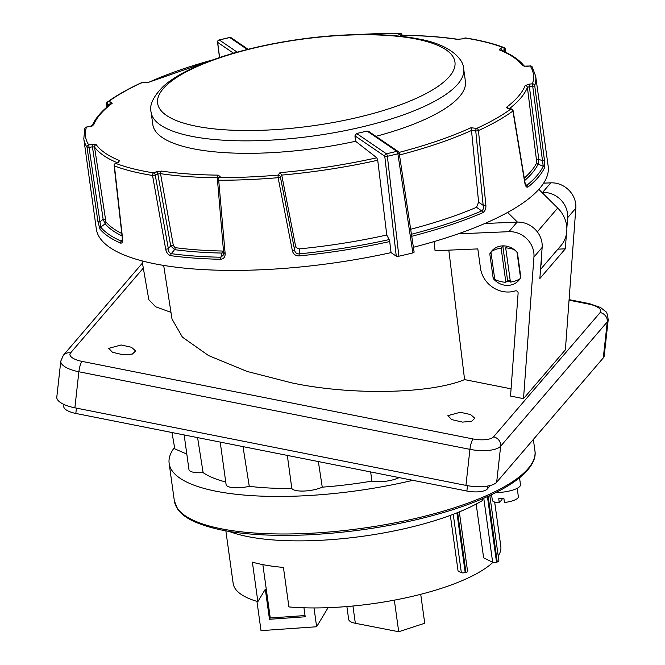 <?xml version="1.0" encoding="UTF-8"?>
<svg xmlns="http://www.w3.org/2000/svg" width="665" height="665" viewBox="0 0 665 665"><rect width="100%" height="100%" fill="white"/><g stroke="black" fill="none" stroke-linecap="round" stroke-linejoin="round"><path stroke-width="1" d="M354.927 135.868L356.631 133.49L386.423 153.79A2.086 0.565 -102.8 0 1 387.371 156.292L398.867 256.208A245.402 71.338 -7.9 0 0 412.84 252.924L397.886 153.815A247.247 71.878 172.1 0 1 387.371 156.292A2.086 0.632 173.4 0 1 386.132 156.433A2.086 0.632 173.4 0 1 384.752 156.184L354.927 135.868L355.584 141.271A157.78 45.868 -7.9 0 1 266.291 152.917A157.78 45.868 -7.9 0 1 152.834 124.671L151.105 112.202A157.78 45.868 172.1 0 0 264.562 140.448A157.78 45.868 172.1 0 0 463.663 68.836C463.522 58.387 448.775 44.422 419.715 39.177C399.698 35.162 375.659 33.732 347.587 34.896C298.893 36.858 243.797 47.556 205.842 62.518C187.688 69.567 173.74 77.298 163.997 85.719C153.449 96.126 149.151 104.954 151.105 112.202M399.058 152.817A2.086 1.904 124.3 0 0 396.847 151.337A245.161 71.271 -7.9 0 1 386.423 153.79A2.086 1.904 124.3 0 0 384.752 156.184L396.274 256.166L391.053 252.617L389.715 241.545A228.095 66.309 172.1 0 1 298.951 255.934C295.343 255.817 293.132 254.013 292.326 250.522L278.111 177.688A228.095 66.309 172.1 0 1 247.829 179.633A228.095 66.309 172.1 0 1 218.702 180.223L225.127 253.39C225.319 256.898 223.839 258.86 220.689 259.275A2.086 0.956 -88.9 0 1 220.905 257.23L222.002 253.066A2.086 0.956 91.2 0 0 222.226 251.021A221.221 64.306 -7.9 0 1 175.036 247.629L173.332 245.46L160.523 173.665A2.086 1.413 -81.6 0 1 161.603 171.088L156.258 171.828A2.086 1.147 67.8 0 1 157.846 173.997L155.244 175.061L168.345 248.702C168.37 251.353 169.342 253.008 171.262 253.656A2.086 1.38 97.7 0 0 170.814 255.684C168.104 254.861 166.383 252.667 165.676 249.109L152.551 175.469A228.095 66.309 172.1 0 1 114.422 165.926L122.551 238.319C122.867 241.769 122.219 243.365 120.598 243.116A228.095 66.309 172.1 0 1 99.941 229.051L97.93 221.545L87.024 147.264A228.095 66.309 172.1 0 1 83.798 138.794L96.317 228.976A228.095 66.309 -7.9 0 0 391.053 252.617M375.925 136.35A157.78 45.868 -7.9 0 0 465.4 81.296L463.663 68.836M412.84 252.924L414.129 252.168L399.183 153A2.086 0.648 -8.6 0 1 397.886 153.815A2.086 0.657 -103.7 0 0 396.847 151.337L367.055 131.038A157.78 45.868 172.1 0 1 356.631 133.49M367.055 131.038L368.485 131.279L398.302 151.587A2.086 2.086 0 0 1 399.183 153M517.437 222.102L507.628 212.409M540.537 269.408L560.928 245.634A29.194 26.534 -139.4 0 0 557.711 208.029L538.833 189.367M411.435 234.255A227.056 66.01 -7.9 0 0 481.693 210.905C483.372 209.741 483.871 207.887 483.172 205.344L475.749 130.914L471.493 130.423L470.953 127.738L476.697 128.403A226.092 65.727 -7.9 0 0 510.836 109.035L508.06 108.719A2.086 1.147 -83.5 0 1 508.492 108.619L508.085 108.703M525.466 184.388L526.855 185.286A2.086 1.796 51.1 0 1 528.043 186.998C526.53 187.688 525.458 186.325 524.818 182.917L512.898 111.038A2.086 1.754 53.8 0 0 510.836 109.035A2.086 1.147 -83.5 0 1 511.277 108.935L508.492 108.619A2.086 1.779 52.6 0 0 506.589 107.24L508.06 108.719M525.973 185.344L526.855 185.286A227.056 66.01 -7.9 0 0 543.23 166.192L532.723 86.3L529.382 86.633L529.124 84.156L525.15 85.602A2.086 1.97 21.3 0 1 527.403 87.398A221.221 64.306 172.1 0 1 509.34 108.719M529.124 84.156L532.466 83.815A226.092 65.727 -7.9 0 0 530.213 66.001L526.855 66.342M524.186 66.168A2.086 1.97 144 0 0 522.64 65.76L526.871 66.342M504.885 51.928L504.519 49.717L501.876 50.532A2.086 1.189 -107.2 0 0 500.413 48.321L499.332 49.883A2.086 1.779 112 0 1 500.321 49.95L500.346 49.958C511.659 54.513 519.722 60.033 524.527 66.525L524.103 66.143L530.213 66.001A2.086 1.978 -32.7 0 1 532.158 66.866A2.086 2.086 0 0 0 530.196 65.918M500.413 48.321L503.056 47.506A226.092 65.727 -7.9 0 0 465.267 38.046L462.632 38.869A2.086 1.189 -107.3 0 0 462.233 38.878L457.778 39.285C440.895 36.808 422.051 35.453 401.236 35.22L400.338 35.287M457.778 39.285A2.086 1.413 -81.6 0 0 457.254 39.351L462.632 38.869M358.294 34.572A226.092 65.727 -7.9 0 1 370.829 33.915A226.092 65.727 -7.9 0 1 399.698 33.333A2.086 0.873 -89.8 0 1 399.948 33.25A2.086 2.086 0 0 1 401.984 34.946L401.984 34.946A2.086 0.557 169.3 0 1 401.909 35.145A2.086 1.912 -135.2 0 0 399.698 33.333L398.759 34.272L400.978 35.312A2.086 0.914 -89.4 0 1 401.236 35.22M217.53 179.533A2.086 1.87 37.3 0 1 217.871 178.295L218.777 177.106A2.086 1.87 37.3 0 1 220.123 176.425L219.226 177.605A226.092 65.727 -7.9 0 0 248.095 177.023A226.092 65.727 -7.9 0 0 278.12 175.095L279.957 172.651L281.736 175.045L280.372 176.857L294.545 249.699C294.878 252.343 296.291 253.747 298.809 253.905A227.056 66.01 -7.9 0 0 389.15 239.583L386.772 235.019L377.728 160.24A221.221 64.306 172.1 0 1 281.744 175.086L295.418 245.269C295.942 247.571 297.396 248.768 299.79 248.851A221.221 64.306 -7.9 0 0 386.772 235.019M279.957 172.651A219.209 63.724 -7.9 0 0 376.806 157.788L355.584 141.271M212.941 59.858A219.209 63.724 -7.9 0 0 147.896 82.701L142.227 82.543A226.092 65.727 -7.9 0 0 108.079 101.903L110.831 101.978A2.086 1.197 91.6 0 0 110.008 104.505L107.264 104.43L107.506 106.591M86.475 127.115L92.111 126.051C95.12 118.495 101.537 110.989 111.338 103.516L111.338 103.516A2.086 1.779 52.6 0 1 112.26 103.2L110.831 101.978M117.264 162.709A221.221 64.306 172.1 0 1 94.53 147.015A2.086 1.97 -36 0 1 96.209 144.679L92.019 144.355L88.711 144.937A226.092 65.727 -7.9 0 1 86.458 127.123A2.086 1.978 -162 0 0 84.829 128.445A2.086 2.086 0 0 1 86.45 127.032L89.767 126.541L93.699 124.837A2.086 1.97 21.3 0 0 92.327 125.643M118.029 162.393L115.868 163.432A2.086 1.139 67.9 0 0 115.427 163.457L118.029 162.393A2.086 1.139 67.9 0 1 118.47 162.376L119.517 160.556A2.086 1.779 -68 0 0 118.062 162.385M122.551 238.319A2.086 0.698 -6.4 0 1 122.285 238.028L114.139 165.618A2.086 0.698 -6.4 0 0 114.422 165.926A2.086 1.762 110.8 0 1 115.868 163.432A226.092 65.727 -7.9 0 0 153.657 172.892L156.258 171.828M220.123 176.425L217.871 175.128A2.086 0.914 -89.4 0 0 217.314 177.746L218.436 178.353M376.806 157.788L377.728 160.24M389.15 239.583L389.715 241.545M471.493 130.423L478.617 202.185L483.172 205.344A2.086 0.532 -5.7 0 0 485.857 205.011C486.14 208.619 485.084 211.187 482.674 212.733A228.095 66.309 172.1 0 1 411.743 236.283M410.679 229.267A221.221 64.306 -7.9 0 0 476.497 207.305L478.617 202.185M482.674 212.733A2.086 1.372 66.7 0 0 481.693 210.905L476.497 207.305M413.397 247.28A228.095 66.309 -7.9 0 0 548.184 166.275L535.666 76.093A228.095 66.309 172.1 0 1 534.718 85.602L544.427 160.049L544.494 167.821A228.095 66.309 172.1 0 1 528.043 186.998M511.277 108.935L511.277 108.935A2.086 2.086 0 0 1 513.097 110.664A2.086 0.698 170.6 0 1 512.898 111.038A228.095 66.309 172.1 0 1 478.451 130.581L485.857 205.011M524.269 178.137A221.221 64.306 -7.9 0 0 536.796 162.559L527.403 87.398L529.382 86.633L538.783 159.326L538.06 164.189A222.26 64.613 172.1 0 1 524.668 180.539M544.494 167.821A2.086 1.962 24.8 0 0 543.23 166.192L538.06 164.189A2.086 1.962 -154.7 0 1 536.796 162.559M299.79 248.851L298.951 255.934M217.455 179.367L217.314 177.746A221.221 64.306 172.1 0 1 160.523 173.665L157.846 173.997L170.697 245.875A2.086 0.532 169.8 0 1 173.332 245.46M224.13 252.16L222.002 253.066A222.26 64.613 172.1 0 1 174.587 249.658L171.262 253.656A227.056 66.01 -7.9 0 0 220.905 257.23L223.789 254.629L223.989 253.215M92.019 144.355L92.435 146.815L94.53 147.015L105.918 221.902A221.221 64.306 -7.9 0 0 121.77 233.498M122.044 235.934A222.26 64.613 172.1 0 1 105.145 223.814L100.714 227.139A2.086 1.962 140.4 0 0 99.941 229.051M105.918 221.902A2.086 1.962 140 0 1 105.145 223.814L103.15 219.317L92.435 146.815L89.127 147.397A2.086 0.499 171.7 0 1 87.024 147.264A2.086 1.978 147.3 0 1 88.711 144.937L100.714 227.139A227.056 66.01 -7.9 0 0 121.271 241.146L122.335 239.957M398.867 256.208L396.274 256.166M120.598 243.116A2.086 1.804 113.5 0 1 121.271 241.146L122.003 241.087M175.036 247.629A2.086 1.38 97.6 0 1 174.587 249.658L170.697 245.875L168.345 248.702A2.086 0.532 169.9 0 1 165.676 249.109M475.749 130.914A2.086 1.155 -83.4 0 1 476.697 128.403A2.086 1.43 65.4 0 1 478.451 130.581A2.086 0.532 -5.7 0 1 475.749 130.914M464.86 38.055A2.086 2.086 0 0 1 465.808 37.988A2.086 1.446 99 0 0 465.267 38.046A2.086 1.189 -107.3 0 0 464.86 38.055L462.233 38.878M398.759 34.272A2.086 1.912 44.8 0 1 400.588 35.187M147.896 82.701L142.618 82.435A2.086 1.205 91.7 0 0 142.227 82.543A2.086 1.43 -114.6 0 0 141.687 82.626C127.888 88.952 116.392 95.477 107.198 102.202A2.086 1.754 -126.2 0 1 108.079 101.903A2.086 1.197 91.6 0 0 107.264 104.43A2.086 0.515 173.6 0 1 106.358 104.114L106.708 107.273M97.93 221.545A2.086 0.499 171.6 0 0 100.016 221.669L103.15 219.317A2.086 0.499 171.6 0 1 105.228 219.433M217.455 179.741A2.086 2.086 0 0 1 217.871 178.295A2.086 1.87 37.3 0 1 219.226 177.605A2.086 0.873 -89.8 0 0 218.702 180.223A2.086 0.648 175 0 1 217.455 179.741L223.789 254.629M153.657 172.892A2.086 1.147 67.8 0 1 155.244 175.061A2.086 0.532 169.9 0 1 152.551 175.469A2.086 1.446 99 0 1 153.657 172.892M532.723 86.3L532.466 83.815A2.086 1.978 18 0 1 534.718 85.602A2.086 0.499 -7.5 0 1 532.723 86.3M536.796 159.991A2.086 0.499 172.7 0 1 538.783 159.326L542.44 160.739A2.086 0.499 -7.4 0 0 544.427 160.049M504.004 47.556A2.086 2.086 0 0 1 505.317 49.16A2.086 0.515 170.6 0 1 504.519 49.717A2.086 1.189 -107.2 0 0 503.056 47.506A2.086 1.762 110.8 0 1 504.004 47.556C493.447 43.549 480.712 40.366 465.808 37.988M219.5 57.581L217.555 42.227A2.086 0.565 -7.2 0 0 217.679 42.394A2.086 1.904 -55.7 0 1 219.35 39.991L237.214 52.161M217.555 42.227A2.086 2.086 0 0 1 219.134 39.942A2.086 0.657 76.3 0 1 219.35 39.991A245.161 71.271 -7.9 0 1 229.774 37.539A2.086 0.565 77.2 0 0 229.591 37.481A2.086 0.565 77.2 0 0 229.442 37.614M219.134 39.942L229.591 37.481A2.086 2.086 0 0 1 231.221 37.789A2.086 1.904 124.3 0 0 229.774 37.539L247.305 49.476M278.12 175.095A2.086 1.87 36.9 0 1 280.372 176.857A2.086 0.59 -11 0 1 278.111 177.688L278.12 175.095M147.813 82.585L213.947 59.501M540.803 265.759A29.194 26.534 -139.4 0 0 541.609 254.786M513.097 110.664L525.001 182.551A2.086 0.698 170.6 0 1 524.818 182.917M292.326 250.522A2.086 0.59 -11 0 0 294.545 249.699L295.418 245.269M225.127 253.39A2.086 0.657 174.9 0 1 223.914 252.908M487.694 486.049L487.37 488.925L490.321 485.483M487.37 488.925A16.683 5.91 -173.7 0 1 466.88 491.036L75.827 413.447A16.683 5.91 -173.7 0 1 63.774 406.332L63.981 404.453M459.332 511.892L467.586 571.368A2.918 0.848 172.1 0 1 465.949 572.374L465.201 572.582A2.918 0.848 172.1 0 1 463.156 572.889A2.918 0.848 172.1 0 1 461.344 572.665L458.069 571.06L450.338 515.383M489.822 495.5L498.908 560.977A2.918 0.848 172.1 0 1 497.27 561.992L496.522 562.191A2.918 0.848 172.1 0 1 494.477 562.507A2.918 0.848 172.1 0 1 492.665 562.282L483.63 557.86L476.165 504.078M519.54 477.827L520.495 484.735A16.891 4.913 172.1 0 1 499.182 492.399A16.891 4.913 172.1 0 1 496.157 492.433M412.824 480.313A182.019 52.917 172.1 0 1 300.031 495.974A182.019 52.917 172.1 0 1 169.143 463.389A182.019 52.917 172.1 0 1 174.562 447.395M123.258 354.811L132.368 354.046L135.652 350.962L131.446 347.28L121.121 344.977L108.728 348.344L112.452 352.284L123.258 354.811M460.305 412.275L470.629 414.578L474.835 418.26L471.551 421.344L462.441 422.1L451.635 419.582L447.911 415.633L460.305 412.275M541.95 192.451L542.582 192.418A22.934 20.848 40.6 0 1 567.619 217.746L575.824 208.178L565.391 349.807L523.513 398.634L510.537 396.057L518.118 293.099A2.086 1.895 -139.4 0 0 515.342 290.879A26.268 23.882 40.6 0 1 508.983 292.001A26.268 23.882 40.6 0 1 480.479 268.178L477.811 248.91L435.068 250.73L434.037 241.595M520.836 277.288A17.215 15.644 40.6 0 1 518.866 280.281A17.215 15.644 40.6 0 1 508.068 285.385A17.215 15.644 40.6 0 1 493.206 278.469L489.806 253.964A17.215 15.644 -139.4 0 1 491.784 250.971A17.215 15.644 -139.4 0 1 517.437 252.783L520.836 277.288M163.681 265.426L172.011 319.017L182.426 337.163L208.552 355.567L247.172 371.461L291.677 382.857C350.854 395.476 429.781 393.996 464.594 379.607L448.808 250.14M517.204 488.31L518.368 496.713A13.134 3.815 172.1 0 1 504.452 502.474L503.904 498.517A13.134 3.815 172.1 0 1 501.244 498.717A13.134 3.815 172.1 0 1 498.733 498.742L499.282 502.69A13.134 3.815 172.1 0 1 492.349 500.321L491.568 494.685M482.208 498.891L482.433 500.546A149.076 43.333 172.1 0 1 316.598 540.487A149.076 43.333 172.1 0 1 229.234 531.46M494.677 502.075L500.812 546.273A135.111 39.277 172.1 0 1 498.226 556.098M492.898 562.374A135.111 39.277 172.1 0 1 330.314 607.594A135.111 39.277 172.1 0 1 288.909 606.929L283.423 567.411A135.111 39.277 172.1 0 1 252.376 562.133L257.862 601.65A135.111 39.277 172.1 0 1 233.157 583.405L225.867 530.878M490.438 495.217A149.076 43.333 172.1 0 1 489.839 495.658M501.925 498.683L502.033 499.482L499.282 502.69M303.955 607.793L305.202 616.779L269.483 619.281L265.31 589.24L257.862 601.65M328.086 607.685L316.631 626.754L261.012 630.644L256.956 601.384M316.631 626.754L314.021 607.943M220.206 442.092L226.1 484.594A17.606 5.121 -7.9 0 0 249.267 486.323A157.023 45.644 -7.9 0 0 291.819 488.459A17.606 5.121 -7.9 0 0 304.279 491.028A17.606 5.121 -7.9 0 0 322.259 487.162L318.36 461.568M322.259 487.162A157.023 45.644 -7.9 0 0 371.843 481.103A17.606 5.121 -7.9 0 0 399.091 477.586M370.679 471.951L371.843 481.103M249.267 486.323L243.008 446.622M287.322 455.409L291.819 488.459M184.155 434.943L188.96 469.573A17.606 5.121 -7.9 0 0 203.116 472.64L197.588 437.612M203.116 472.64A157.023 45.644 -7.9 0 0 225.743 482.017M171.969 432.524L174.82 448.858L186.815 454.095M575.824 208.178A22.934 20.848 -139.4 0 0 550.786 182.85L543.638 183.158M523.513 398.634L533.945 257.006A22.934 20.848 -139.4 0 0 508.916 231.678L458.168 233.847M484.843 223.49L517.121 222.11A22.934 20.848 -139.4 0 1 542.15 247.438L539.864 278.527L565.325 248.835L557.91 249.151M170.972 312.351L155.585 306.765L148.827 299.691L142.061 260.888M511.069 388.826L464.594 379.607M567.619 217.746L566.846 228.236M566.414 234.113L565.325 248.835M74.879 407.811L465.932 485.392L469.931 449.349L78.869 371.768L74.879 407.811A25.021 8.869 -173.7 0 1 56.799 397.138L60.798 361.095A25.021 8.869 -173.7 0 0 78.869 371.768A8.337 1.829 -78.8 0 1 81.995 361.378L473.048 438.958A16.683 5.91 6.3 0 0 493.538 436.847L600.154 312.533A16.683 5.91 6.3 0 0 588.725 304.088L569.049 300.189M603.28 357.911L607.278 321.868A25.021 8.869 -173.7 0 0 608.201 319.882L604.202 355.925A25.021 8.869 -173.7 0 1 603.28 357.911L496.664 482.225A25.021 8.869 -173.7 0 1 465.932 485.392M491.036 252.534L489.806 253.964M494.436 277.031L493.206 278.469M510.363 281.569A17.215 15.644 40.6 0 1 506.846 281.145M420.721 594.311L424.736 623.238L398.726 631.75L355.334 623.28A25.644 7.456 172.1 0 1 348.66 619.348L346.881 606.563M398.726 631.75L394.337 600.154M269.483 619.281L270.264 617.976L262.858 564.627M270.264 617.976L305.027 615.549M504.951 245.934A27.681 25.162 -139.4 0 0 502.815 246.125L501.119 248.103L505.865 282.284A27.681 25.162 40.6 0 1 494.777 279.483L490.961 252.018M501.119 248.103A27.681 25.162 -139.4 0 0 491.269 251.603M514.195 249.624A27.681 25.162 -139.4 0 0 505.691 247.904L507.087 246.283M516.996 252.251L520.545 277.854M519.997 278.768A27.681 25.162 40.6 0 1 510.437 282.093L505.691 247.904M510.188 280.289A27.681 25.162 40.6 0 1 507.561 280.306L505.865 282.284M502.815 246.125L507.561 280.306M265.559 130.141A150.091 43.632 -7.9 0 0 449.39 76.541A150.091 43.632 -7.9 0 0 347.03 35.145A150.091 43.632 -7.9 0 0 163.191 88.736A150.091 43.632 -7.9 0 0 265.559 130.141M537.303 231.827L557.711 208.029M399.017 152.426A219.209 63.724 -7.9 0 0 470.953 127.738M506.589 107.24A219.209 63.724 -7.9 0 0 525.15 85.602M522.64 65.76A219.209 63.724 -7.9 0 0 499.332 49.883M457.254 39.351A219.209 63.724 -7.9 0 0 400.978 35.312M112.26 103.2A219.209 63.724 -7.9 0 0 93.699 124.837M96.209 144.679A219.209 63.724 -7.9 0 0 119.517 160.556M161.603 171.088A219.209 63.724 -7.9 0 0 217.871 175.128M233.548 53.2L217.679 42.394L219.6 57.547M471.502 130.465A221.221 64.306 172.1 0 1 399.49 154.995M220.689 259.275A228.095 66.309 172.1 0 1 170.814 255.684M466.88 491.036L467.478 485.683M76.417 408.119L75.827 413.447M305.243 533.521A182.019 52.917 -7.9 0 0 534.943 450.903C535.824 455.708 534.602 463.788 523.338 474.552C508.9 487.595 484.985 499.44 451.601 510.097C406.099 524.161 357.529 532.449 305.9 534.943C254.146 536.879 216.183 532.083 192.002 520.562C185.568 517.312 180.822 513.546 177.763 509.274L174.355 500.936A182.019 52.917 -7.9 0 0 305.243 533.521M461.344 572.665L453.247 514.294M492.665 562.282L483.771 498.218M143.316 268.095L70.556 352.932A8.337 7.581 -139.4 0 0 68.603 352.783A8.337 7.581 -139.4 0 0 63.366 355.251L142.443 263.057M542.582 192.418L550.786 182.85M508.916 231.678L517.121 222.11M70.556 352.932A16.683 5.91 6.3 0 0 81.995 361.378M600.154 312.533A8.337 7.581 -139.4 0 1 607.278 321.868L500.662 446.182L496.664 482.225M493.538 436.847A8.337 7.581 -139.4 0 1 500.662 446.182A25.021 8.869 -173.7 0 1 469.931 449.349A8.337 1.829 -78.8 0 1 473.048 438.958M533.945 257.006L542.15 247.438M588.725 304.088A8.337 1.829 -78.8 0 1 589.481 303.664L600.57 307.504L605.466 311.411C606.671 311.71 607.577 314.528 608.201 319.882M355.334 623.28L352.94 606.023M497.27 561.992L488.152 496.273M496.522 562.191L487.42 496.605M465.949 572.374L457.653 512.574M465.201 572.582L456.921 512.865M356.54 34.605L399.948 33.25M231.221 37.789L248.087 49.277M525.001 182.551L525.949 185.327M535.666 76.093L532.158 66.866M505.317 49.16L505.849 52.385M142.618 82.435A2.086 2.086 0 0 0 141.687 82.626M107.198 102.202A2.086 2.086 0 0 0 106.358 104.114M84.829 128.445L83.798 138.794M122.285 238.028L122.144 240.954M115.427 163.457A2.086 2.086 0 0 0 114.139 165.618M533.347 439.457L534.943 450.903M169.143 463.389L174.355 500.936M569.09 299.616L589.481 303.664M63.366 355.251L60.798 361.095"/></g></svg>
